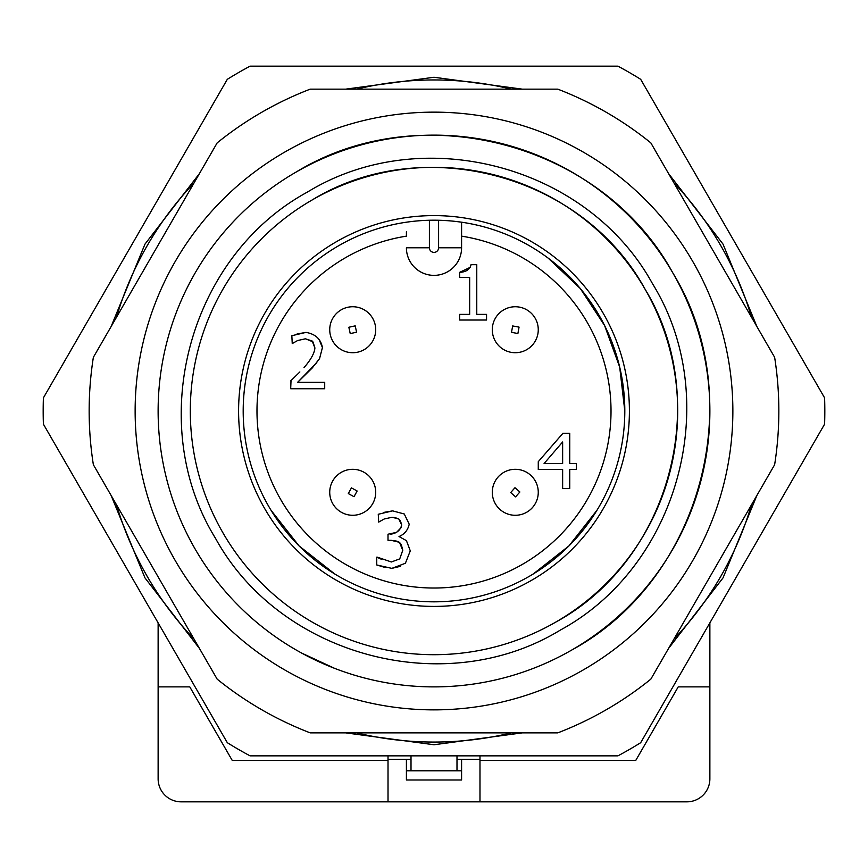 <?xml version="1.0" encoding="UTF-8"?>
<svg xmlns="http://www.w3.org/2000/svg" width="868" height="868" viewBox="0 0 868 868"><rect width="100%" height="100%" fill="white"/><g stroke="black" fill="none" stroke-linecap="round" stroke-linejoin="round"><path stroke-width="1.3" d="M336.296 241.781A195.408 195.408 0 0 0 264.773 508.713A195.408 195.408 0 0 0 531.704 580.236A195.408 195.408 0 0 0 603.227 313.305A195.408 195.408 0 0 0 336.296 241.781M312.154 199.965A243.691 243.691 0 0 0 222.957 532.854A243.691 243.691 0 0 0 555.845 622.052A243.691 243.691 0 0 0 645.043 289.163A243.691 243.691 0 0 0 312.154 199.965C423.248 131.958 582.84 174.718 645.043 289.163C713.051 400.256 670.291 559.849 555.845 622.052M560.446 630.016C445.468 700.378 280.386 656.512 215.514 538.344C144.24 423.041 188.443 256.711 307.554 192.002C422.532 121.639 587.614 165.517 652.486 283.673C723.76 398.976 679.557 565.307 560.446 630.016M571.936 649.926A275.872 275.872 0 0 1 195.083 548.945A275.872 275.872 0 0 1 296.064 172.092A275.872 275.872 0 0 1 672.917 273.073A275.872 275.872 0 0 1 571.936 649.926C701.496 579.509 749.909 398.835 672.917 273.073C602.5 143.513 421.826 95.1 296.064 172.092M732.863 411.009A298.863 298.863 0 0 0 434 112.146A298.863 298.863 0 0 0 135.137 411.009A298.863 298.863 0 0 0 434 709.872A298.863 298.863 0 0 0 732.863 411.009M774.636 357.301A344.846 344.846 0 0 1 774.636 464.716L650.826 679.156A344.846 344.846 0 0 1 557.798 732.863L310.201 732.863A344.846 344.846 0 0 1 217.174 679.156L93.364 464.716A344.846 344.846 0 0 1 93.364 357.301L217.174 142.873A344.846 344.846 0 0 1 310.201 89.154L557.798 89.154A344.846 344.846 0 0 1 650.826 142.873L774.636 357.301M227.318 79.313A390.817 390.817 0 0 1 250.082 66.163L617.918 66.163A390.817 390.817 0 0 1 640.682 79.313L824.6 397.869A390.817 390.817 0 0 1 824.6 424.159L640.682 742.704A390.817 390.817 0 0 1 617.918 755.854L250.082 755.854A390.817 390.817 0 0 1 227.318 742.704L43.4 424.159A390.817 390.817 0 0 1 43.4 397.869L227.318 79.313M522.308 732.863L434 744.755L345.692 732.863M199.423 648.418L144.967 577.882L111.115 495.465M111.115 326.563L144.967 244.136L199.423 173.611M345.692 89.154L434 77.263L522.308 89.154M668.577 173.611L723.033 244.136L756.885 326.563M756.885 495.465L723.033 577.882L668.577 648.407M301.663 653.072L334.647 668.371M411.009 755.854L411.009 770.795L406.408 770.795M456.991 755.854L456.991 770.795L461.592 770.795M411.009 770.795L456.991 770.795M624.808 411.009A190.808 190.808 0 0 0 434 220.201A190.808 190.808 0 0 0 243.192 411.009A190.808 190.808 0 0 0 434 601.828A190.808 190.808 0 0 0 624.808 411.009L619.698 367.099L604.605 325.554L580.356 288.588L548.261 258.197L580.356 288.588L604.605 325.554L619.698 367.099L624.808 411.009M454.854 221.34L459.758 221.948M406.408 231.723L406.408 236.15A177.018 177.018 0 0 0 257.525 424.843A177.018 177.018 0 0 0 434 588.027A177.018 177.018 0 0 0 610.475 424.843A177.018 177.018 0 0 0 461.592 236.15L461.592 222.208L461.592 247.781L438.6 247.781L438.6 220.255L447.378 220.667M709.872 622.866L709.872 778.846A22.991 22.991 0 0 1 686.881 801.837L479.982 801.837L479.982 755.854M388.018 755.854L388.018 801.837L181.119 801.837A22.991 22.991 0 0 1 158.128 778.846L158.128 622.866M271.055 510.308L299.08 545.929L334.712 573.954L299.08 545.929L271.055 510.308M461.592 236.15L461.592 247.781A27.592 27.592 0 0 1 434 275.373A27.592 27.592 0 0 0 461.592 247.781M533.288 573.954L568.92 545.929L596.945 510.308L568.92 545.929L533.288 573.954M388.018 759.305L411.009 759.305M456.991 759.305L479.982 759.305M479.982 760.455L635.745 760.455L678.223 686.881L709.872 686.881M158.128 686.881L189.777 686.881L232.255 760.455L388.018 760.455M316.82 362.553L297.615 382.343L324.708 382.343L324.708 388.734L290.682 388.734L291.03 380.585M299.861 371.96L290.682 380.911M314.444 350.846L314.91 347.959L313.055 342.09M312.871 341.808L305.438 338.791L297.615 340.538L292.245 343.576L297.615 340.538L305.438 338.791L312.187 341.026L314.91 347.959C314.433 353.265 310.798 359.829 304.006 367.631M297.04 333.985L305.97 332.401L291.843 335.71L292.245 343.576M319.077 339.464L322.429 347.558C320.813 339.019 315.323 333.963 305.97 332.401M470.369 266.997L471.042 264.675L476.771 264.675L476.771 314.39L486.557 314.39L486.557 320.021L459.639 320.021L459.639 314.39L469.664 314.39L469.664 277.413L459.639 277.413L459.639 272.357L470.163 267.355M400.246 520.648L398.792 518.966L395.157 517.654M394.506 517.523L392.076 517.263L384.166 519.01L378.708 522.091L384.166 519.01L392.076 517.263L398.792 518.966L401.689 524.956L400.495 521.06M383.645 512.424L392.661 510.872L378.264 514.268L378.708 522.091M400.463 566.305L391.815 568.366L405.399 563.267L410.282 550.844L406.43 540.645L399.009 536.533C404.51 534.254 407.906 530.142 409.208 524.196L404.282 513.997L392.661 510.872M385.218 567.509L376.745 564.97L391.815 568.366M376.745 564.97L376.745 557.148L381.768 559.437M401.179 544.496L399.454 542.305L402.763 550.301L399.725 558.894L391.359 561.976L399.725 558.894L402.763 550.301L401.407 544.952M396.329 541.057L391.142 540.33L399.454 542.305L396.904 541.22M391.142 540.33L388.007 540.33L388.007 534.211L396.285 532.42M396.839 532.073L400.875 527.896M401.103 527.44L401.689 524.956C400.43 530.294 396.698 533.386 390.47 534.211M406.408 247.781A27.592 27.592 0 0 0 434 275.373A27.592 27.592 0 0 1 406.408 247.781L429.4 247.781L429.4 220.255M461.592 759.305L461.592 779.996L406.408 779.996L406.408 759.305M479.982 801.837L388.018 801.837M340.299 349.077A22.991 22.991 0 0 0 372.057 342.155A22.991 22.991 0 0 0 365.146 310.386A22.991 22.991 0 0 0 333.377 317.308A22.991 22.991 0 0 0 340.299 349.077M346.31 470.217A22.991 22.991 0 0 0 330.643 498.709A22.991 22.991 0 0 0 359.135 514.366A22.991 22.991 0 0 0 374.792 485.874A22.991 22.991 0 0 0 346.31 470.217M297.615 382.343L312.187 368.032L319.565 358.603L322.429 347.558M576.319 463.523L576.319 469.479L569.744 469.479L569.744 488.434L562.638 488.434L562.638 469.479L538.269 469.479L538.269 461.7L562.952 433.262L569.744 433.262L569.744 463.523L576.319 463.523M471.042 264.675C469.903 269.471 466.105 272.031 459.639 272.357M391.359 561.976L377.276 557.148M502.225 310.809A22.991 22.991 0 0 0 496.355 342.784A22.991 22.991 0 0 0 528.33 348.654A22.991 22.991 0 0 0 534.2 316.679A22.991 22.991 0 0 0 502.225 310.809M492.34 493.805A22.991 22.991 0 0 0 516.796 515.234A22.991 22.991 0 0 0 538.214 490.778A22.991 22.991 0 0 0 513.758 469.349A22.991 22.991 0 0 0 492.34 493.805A22.991 22.991 0 0 0 516.796 515.234A22.991 22.991 0 0 0 538.214 490.778A22.991 22.991 0 0 0 513.758 469.349A22.991 22.991 0 0 0 492.34 493.805M562.638 463.523L544.084 463.523L562.638 441.975L562.638 463.523M751.471 504.829A331.044 331.044 0 0 1 673.991 639.043M511.48 732.863A331.044 331.044 0 0 1 356.52 732.863M194.009 639.043A331.044 331.044 0 0 1 116.529 504.829M116.529 317.189A331.044 331.044 0 0 1 194.009 182.985M356.52 89.154A331.044 331.044 0 0 1 511.48 89.154M673.991 182.985A331.044 331.044 0 0 1 751.471 317.189M438.6 247.781A4.6 4.6 0 0 1 434 252.382A4.6 4.6 0 0 1 429.4 247.781M510.688 492.59L515.581 496.876L519.867 491.982L514.974 487.707L510.688 492.59M350.238 333.594L356.585 332.216L355.207 325.858L348.849 327.247L350.238 333.594M351.442 487.87L348.307 493.577L354.003 496.702L357.139 491.006L351.442 487.87M512.673 325.945L511.491 332.346L517.892 333.518L519.064 327.117L512.673 325.945"/></g></svg>
